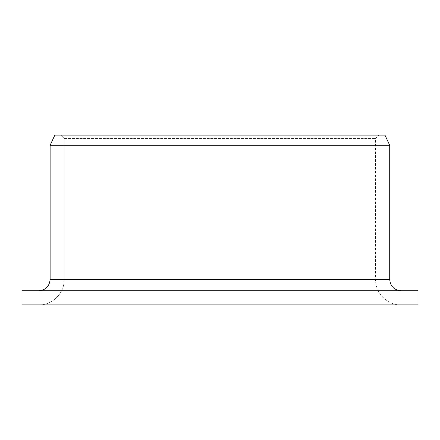 <?xml version="1.0" encoding="UTF-8"?>
<svg xmlns="http://www.w3.org/2000/svg" width="440" height="440" viewBox="0 0 440 440"><rect width="100%" height="100%" fill="white"/><g stroke="black" fill="none" stroke-linecap="round" stroke-linejoin="round"><path stroke-width="0.33" stroke-dasharray="2.2 1.65" d="M389.697 145.277L50.127 145.277L54.857 135.091L378.939 135.091L60.841 135.091L64.224 138.484L64.224 279.439L375.546 279.439L64.224 279.439C64.543 293.145 52.355 305.25 38.869 304.909L401.016 304.909L38.869 304.909C52.355 305.25 64.543 293.145 64.224 279.439L64.224 138.484L375.546 138.484L64.224 138.484L60.841 135.091L54.857 135.091L384.945 135.091M418 290.757L38.869 290.757C45.672 290.12 49.429 286.347 50.127 279.439L389.697 279.439M38.869 290.757L22 290.757M418 304.909L22 304.909M401.016 304.909C387.404 305.261 375.194 293.046 375.546 279.439L375.546 138.484L378.939 135.091"/><path stroke-width="0.66" d="M22 304.909L22 290.757L418 290.757L418 304.909L22 304.909L22 290.757M38.869 290.757C45.672 290.12 49.429 286.347 50.127 279.439L50.127 145.277L54.857 135.091L384.945 135.091L389.697 145.277L50.127 145.277L50.127 279.439L389.697 279.439C390.368 286.314 394.141 290.087 401.016 290.757M389.697 279.439L389.697 145.277"/></g></svg>
